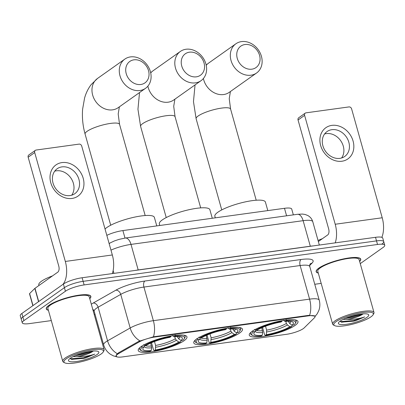 <?xml version="1.0" encoding="UTF-8"?>
<svg xmlns="http://www.w3.org/2000/svg" width="405" height="405" viewBox="0 0 405 405"><rect width="100%" height="100%" fill="white"/><g stroke="black" fill="none" stroke-linecap="round" stroke-linejoin="round"><path stroke-width="0.61" d="M239.598 333.057A25.297 5.604 164.3 0 0 242.473 329.169A25.297 5.604 164.3 0 0 223.352 328.946A25.297 5.604 164.3 0 0 196.643 338.975A25.297 5.604 164.3 0 0 193.762 342.863A25.297 5.604 164.3 0 0 212.883 343.086A25.297 5.604 164.3 0 0 239.598 333.057M184.078 340.706A25.297 5.604 164.3 0 0 186.953 336.823A25.297 5.604 164.3 0 0 167.837 336.601A25.297 5.604 164.3 0 0 141.122 346.629A25.297 5.604 164.3 0 0 138.247 350.517A25.297 5.604 164.3 0 0 157.368 350.74A25.297 5.604 164.3 0 0 184.078 340.706M295.113 325.402A25.297 5.604 164.3 0 0 297.989 321.519A25.297 5.604 164.3 0 0 278.868 321.297A25.297 5.604 164.3 0 0 252.158 331.325A25.297 5.604 164.3 0 0 249.283 335.208A25.297 5.604 164.3 0 0 268.404 335.431A25.297 5.604 164.3 0 0 295.113 325.402M303.269 328.637A12.889 2.855 164.3 0 0 304.13 327.939L314.422 317.798A12.889 2.855 164.3 0 0 315.029 316.523A12.889 2.855 164.3 0 0 308.524 315.834L154.811 337.021A12.889 2.855 164.3 0 0 139.158 341.957L118.862 353.474A12.889 2.855 164.3 0 0 116.205 356.203A12.889 2.855 164.3 0 0 122.71 356.891L286.426 334.322A12.889 2.855 164.3 0 0 303.269 328.637M106.819 235.366A14.322 3.174 -15.7 0 1 122.897 230.577L284.487 208.302A14.322 3.174 -15.7 0 1 291.716 209.066L293.347 214.873M359.65 261.463A23.151 5.128 164.3 0 0 360.739 259.17A23.151 5.128 164.3 0 0 343.243 258.967A23.151 5.128 164.3 0 0 318.796 268.145A23.151 5.128 164.3 0 0 316.163 271.699A23.151 5.128 164.3 0 0 318.289 273.091M89.758 298.667A23.151 5.128 164.3 0 0 90.852 296.374A23.151 5.128 164.3 0 0 73.351 296.171A23.151 5.128 164.3 0 0 48.909 305.35A23.151 5.128 164.3 0 0 46.276 308.904A23.151 5.128 164.3 0 0 48.403 310.291M117.328 353.707A16.706 12.125 -119.6 0 1 107.563 340.818A19.091 4.232 -15.7 0 0 105.801 341.926A19.091 4.232 -15.7 0 0 103.629 344.858C104.784 348.786 107.036 351.915 110.388 354.238L113.289 355.823L117.253 356.972L115.987 356.162L116.615 354.491L118.478 352.851L138.773 341.334L153.419 336.803L308.605 315.363L315.12 316.113M382.112 243.861A14.322 3.174 164.3 0 0 383.743 241.663L382.735 238.074A14.322 3.174 164.3 0 0 375.506 237.31L82.114 277.754A14.322 3.174 164.3 0 0 63.398 284.067L21.88 313.46L22.888 317.044A14.322 3.174 164.3 0 0 21.257 319.241A14.322 3.174 164.3 0 1 22.888 317.044L64.405 287.656L22.888 317.044L23.895 320.628A14.322 3.174 164.3 0 0 22.265 322.831A14.322 3.174 164.3 0 0 29.494 323.595L51.298 320.588M82.114 277.754L83.121 281.338A14.322 3.174 164.3 0 0 64.405 287.656A14.322 3.174 164.3 0 1 83.121 281.338L376.513 240.894L83.121 281.338L84.129 284.923A14.322 3.174 164.3 0 0 65.413 291.241L23.895 320.628M383.743 241.663A14.322 3.174 164.3 0 0 376.513 240.894A14.322 3.174 164.3 0 1 383.743 241.663L384.75 245.248A14.322 3.174 164.3 0 0 377.521 244.478L84.129 284.923M94.259 314.665L95.109 314.548M314.761 284.275L321.185 283.389M360.258 263.63L383.12 247.445A14.322 3.174 164.3 0 0 384.75 245.248M21.88 313.46A14.322 3.174 164.3 0 0 20.25 315.657L22.265 322.831M331.837 125.383A19.091 15.805 -125.3 0 1 353.084 141.072A19.091 15.805 -125.3 0 1 341.911 161.231A19.091 15.805 -125.3 0 1 320.664 145.542A19.091 15.805 -125.3 0 1 331.837 125.383M339.896 158.36A15.274 12.646 54.7 0 0 344.69 156.487A15.274 12.646 54.7 0 0 347.753 139.381A15.274 12.646 54.7 0 0 331.837 129.681A15.274 12.646 54.7 0 0 327.043 131.554A15.274 12.646 54.7 0 0 323.975 148.665A15.274 12.646 54.7 0 0 339.896 158.36M324.592 133.974A15.274 12.646 -125.3 0 1 326.288 133.609A15.274 12.646 -125.3 0 1 341.207 141.492A15.274 12.646 -125.3 0 1 341.592 157.996M381.844 237.34A19.091 9.836 -97.8 0 0 382.219 217.769L351.611 108.879A2.384 1.974 54.7 0 0 348.958 106.92L306.003 112.838A2.384 1.974 54.7 0 0 305.254 113.132A2.384 1.974 54.7 0 0 304.606 115.359L298.05 120.001L328.658 228.886A4.774 2.46 82.2 0 1 327.731 234.915L318.35 241.552M335.203 242.868A19.091 9.836 -97.8 0 0 335.213 224.248L304.606 115.359M298.05 120.001A2.384 1.974 -125.3 0 1 298.698 117.774L305.254 113.132M336.14 321.61A20.523 4.546 164.3 0 0 334.606 325.61A20.523 4.546 164.3 0 0 351.56 324.43A20.523 4.546 164.3 0 0 370.99 316.806A20.523 4.546 164.3 0 0 373.091 314.791A20.523 4.546 164.3 0 0 359.994 313.035A20.523 4.546 164.3 0 0 336.14 321.61M373.091 314.791L373.744 313.693A21.48 4.759 164.3 0 0 373.992 312.498A21.48 4.759 164.3 0 0 357.757 312.311A21.48 4.759 164.3 0 0 335.077 320.826A21.48 4.759 164.3 0 0 332.637 324.127A21.48 4.759 164.3 0 0 333.472 325.012L334.606 325.61M373.992 312.498L359.129 259.625A21.48 4.759 164.3 0 0 342.898 259.433A21.48 4.759 164.3 0 0 320.218 267.948A21.48 4.759 164.3 0 0 317.773 271.249L332.637 324.127M359.61 261.326A22.913 5.078 164.3 0 0 360.511 259.235A22.913 5.078 164.3 0 0 343.192 259.033A22.913 5.078 164.3 0 0 318.998 268.115A22.913 5.078 164.3 0 0 316.396 271.639A22.913 5.078 164.3 0 0 318.254 272.95M339.906 321.261L341.628 322.223L355.848 320.623L364.677 316.918C359.306 318.735 353.438 319.585 347.09 319.469A11.932 2.643 164.3 0 0 362.683 314.204L352.679 317.505L345.232 318.401M347.09 319.469L343.121 319.363M366.94 317.363A15.749 3.488 164.3 0 0 368.125 314.295A15.749 3.488 164.3 0 0 355.119 315.196A15.749 3.488 164.3 0 0 340.195 321.054A15.749 3.488 164.3 0 0 338.58 322.603A15.749 3.488 164.3 0 0 348.644 323.939A15.749 3.488 164.3 0 0 366.94 317.363M362.683 314.204L363.26 313.84M322.415 238.677A23.865 5.285 164.3 0 0 318.036 240.443M364.677 316.918L353.459 320.598L340.924 321.55L339.911 321.256M357.944 314.579L350.573 316.457M355.848 320.623L353.616 321.16L341.364 322.162M361.204 314.047L352.355 316.68L347.343 317.566M244.949 44.535A13.127 10.869 54.7 0 0 237.264 58.391A13.127 10.869 54.7 0 0 251.875 69.179A13.127 10.869 54.7 0 0 259.554 55.318A13.127 10.869 54.7 0 0 244.949 44.535M250.948 75.203A17.901 14.818 -125.3 0 1 232.293 63.843A17.901 14.818 -125.3 0 1 235.882 43.791A17.901 14.818 -125.3 0 1 241.501 41.599A17.901 14.818 -125.3 0 1 260.157 52.964A17.901 14.818 -125.3 0 1 256.567 73.011A17.901 14.818 -125.3 0 1 250.948 75.203M288.39 321.292L289.61 323.428L292.035 325.205A20.523 4.546 164.3 0 0 292.597 321.96A20.523 4.546 164.3 0 0 284.993 321.479L286.006 320.76L286.193 319.555M267.806 210.6L265.407 202.065A26.254 5.817 164.3 0 0 245.562 201.832A26.254 5.817 164.3 0 0 217.844 212.24A26.254 5.817 164.3 0 0 214.858 216.275L215.298 217.839M251.277 331.989A23.677 5.245 164.3 0 0 250.594 333.872A23.677 5.245 164.3 0 0 251.51 334.854L252.644 335.451A22.721 5.032 164.3 0 0 261.266 335.968L262.278 335.249L262.703 332.51L261.757 327.756M292.035 325.205L293.914 324.947A22.721 5.032 164.3 0 0 295.245 323.479L295.903 322.375A23.677 5.245 164.3 0 0 296.176 321.059A23.677 5.245 164.3 0 0 294.607 319.808M252.295 330.996L253.363 331.781A22.721 5.032 164.3 0 0 252.644 335.451M254.482 329.452L255.545 330.237A22.721 5.032 164.3 0 1 281.956 321.322L282.057 320.669M295.245 323.479A22.721 5.032 164.3 0 0 286.006 320.76M253.363 331.781L255.236 331.523A20.523 4.546 164.3 0 0 254.112 332.778A20.523 4.546 164.3 0 0 262.278 335.249M281.956 321.322L280.943 322.036A20.523 4.546 164.3 0 0 257.423 329.974L255.545 330.237M255.99 330.171L255.236 331.523M284.993 321.479L283.424 320.152M292.202 325.18L291.727 326.491A22.721 5.032 164.3 0 1 265.315 335.406L264.627 334.824L262.541 327.412M265.315 335.406L266.328 334.692A20.523 4.546 164.3 0 0 289.848 326.754L291.727 326.491M265.533 326.222L266.632 330.141L266.328 334.692M289.848 326.754L287.428 324.977L286.381 323.474L285.803 321.403M189.429 52.184A13.127 10.869 54.7 0 0 181.749 66.045A13.127 10.869 54.7 0 0 196.359 76.828A13.127 10.869 54.7 0 0 204.039 62.972A13.127 10.869 54.7 0 0 189.429 52.184M195.433 82.858A17.901 14.818 -125.3 0 1 176.777 71.493A17.901 14.818 -125.3 0 1 180.367 51.445A17.901 14.818 -125.3 0 1 185.986 49.253A17.901 14.818 -125.3 0 1 204.641 60.613A17.901 14.818 -125.3 0 1 201.047 80.666A17.901 14.818 -125.3 0 1 195.433 82.858M232.875 328.946L234.095 331.082L236.52 332.859A20.523 4.546 164.3 0 0 237.082 329.614A20.523 4.546 164.3 0 0 229.478 329.133L230.491 328.414L230.678 327.21M212.286 218.254L209.886 209.719A26.254 5.817 164.3 0 0 190.046 209.486A26.254 5.817 164.3 0 0 162.324 219.895A26.254 5.817 164.3 0 0 159.342 223.924L159.783 225.489M195.762 339.643A23.677 5.245 164.3 0 0 195.073 341.526A23.677 5.245 164.3 0 0 195.995 342.508L197.129 343.106A22.721 5.032 164.3 0 0 205.745 343.617L206.758 342.903L207.188 340.165L206.236 335.411M236.52 332.859L238.393 332.601A22.721 5.032 164.3 0 0 239.73 331.128L240.383 330.029A23.677 5.245 164.3 0 0 240.656 328.713A23.677 5.245 164.3 0 0 239.087 327.463M196.774 338.651L197.843 339.436A22.721 5.032 164.3 0 0 197.129 343.106M198.961 337.102L200.029 337.886A22.721 5.032 164.3 0 1 226.435 328.971L226.537 328.318M239.73 331.128A22.721 5.032 164.3 0 0 230.491 328.414M197.843 339.436L199.721 339.177A20.523 4.546 164.3 0 0 198.597 340.433A20.523 4.546 164.3 0 0 206.758 342.903M226.435 328.971L225.423 329.69A20.523 4.546 164.3 0 0 201.903 337.628L200.029 337.886M200.475 337.826L199.721 339.177M229.478 329.133L227.909 327.807M236.687 332.834L236.206 334.145A22.721 5.032 164.3 0 1 209.8 343.06L209.107 342.473L207.026 335.067M209.8 343.06L210.813 342.341A20.523 4.546 164.3 0 0 234.333 334.403L236.206 334.145M210.013 333.872L211.116 337.79L210.813 342.341M234.333 334.403L231.908 332.626L230.865 331.128L230.283 329.057M133.913 59.839A13.127 10.869 54.7 0 0 126.233 73.695A13.127 10.869 54.7 0 0 140.839 84.483A13.127 10.869 54.7 0 0 148.519 70.622A13.127 10.869 54.7 0 0 133.913 59.839M139.912 90.512A17.901 14.818 -125.3 0 1 121.257 79.147A17.901 14.818 -125.3 0 1 124.846 59.1A17.901 14.818 -125.3 0 1 130.466 56.903A17.901 14.818 -125.3 0 1 149.121 68.268A17.901 14.818 -125.3 0 1 145.532 88.315A17.901 14.818 -125.3 0 1 139.912 90.512M177.355 336.595L178.575 338.732L181 340.509A20.523 4.546 164.3 0 0 181.561 337.264A20.523 4.546 164.3 0 0 173.958 336.783L174.97 336.069L175.157 334.859M156.77 225.904L154.371 217.374A26.254 5.817 164.3 0 0 134.531 217.141A26.254 5.817 164.3 0 0 106.809 227.549A26.254 5.817 164.3 0 0 105.032 229.007M140.246 347.293A23.677 5.245 164.3 0 0 139.558 349.181A23.677 5.245 164.3 0 0 140.474 350.158L141.608 350.755A22.721 5.032 164.3 0 0 150.23 351.272L151.242 350.553L151.667 347.814L150.721 343.06M181 340.509L182.878 340.251A22.721 5.032 164.3 0 0 184.209 338.783L184.867 337.679A23.677 5.245 164.3 0 0 185.141 336.368A23.677 5.245 164.3 0 0 183.571 335.112M141.259 346.305L142.327 347.085A22.721 5.032 164.3 0 0 141.608 350.755M143.446 344.756L144.509 345.541A22.721 5.032 164.3 0 1 170.92 336.626L171.021 335.973M184.209 338.783A22.721 5.032 164.3 0 0 174.97 336.069M142.327 347.085L144.2 346.827A20.523 4.546 164.3 0 0 143.076 348.082A20.523 4.546 164.3 0 0 151.242 350.553M170.92 336.626L169.908 337.34A20.523 4.546 164.3 0 0 146.387 345.283L144.509 345.541M144.955 345.48L144.2 346.827M173.958 336.783L172.388 335.456M181.167 340.489L180.691 341.8A22.721 5.032 164.3 0 1 154.285 350.71L153.591 350.128L151.51 342.716M154.285 350.71L155.292 349.996A20.523 4.546 164.3 0 0 178.813 342.058L180.691 341.8M154.497 341.526L155.601 345.445L155.292 349.996M178.813 342.058L176.393 340.281L175.35 338.777L174.768 336.712M61.95 162.587A19.091 15.805 -125.3 0 1 83.197 178.276A19.091 15.805 -125.3 0 1 72.024 198.435A19.091 15.805 -125.3 0 1 50.777 182.741A19.091 15.805 -125.3 0 1 61.95 162.587M70.009 195.564A15.274 12.646 54.7 0 0 74.803 193.691A15.274 12.646 54.7 0 0 77.866 176.58A15.274 12.646 54.7 0 0 61.945 166.885A15.274 12.646 54.7 0 0 57.151 168.758A15.274 12.646 54.7 0 0 54.088 185.865A15.274 12.646 54.7 0 0 70.009 195.564M54.705 171.178A15.274 12.646 -125.3 0 1 56.401 170.809A15.274 12.646 -125.3 0 1 71.32 178.696A15.274 12.646 -125.3 0 1 71.705 195.195M112.322 273.588A19.091 9.836 -97.8 0 0 112.332 254.968L81.724 146.083A2.384 1.974 54.7 0 0 79.066 144.119L36.111 150.042A2.384 1.974 54.7 0 0 35.362 150.336A2.384 1.974 54.7 0 0 34.714 152.564L28.158 157.201L58.765 266.09A4.774 2.46 82.2 0 1 57.839 272.119L34.992 288.294L38.713 301.543M62.846 284.462A19.091 9.836 -97.8 0 0 65.321 261.448L34.714 152.564M28.158 157.201A2.384 1.974 -125.3 0 1 28.806 154.973L35.362 150.336M32.851 305.694L29.509 293.792A2.384 0.526 -15.7 0 1 29.621 293.554L34.83 288.421A2.384 0.526 -15.7 0 1 34.992 288.294M66.253 358.81A20.523 4.546 164.3 0 0 64.714 362.814A20.523 4.546 164.3 0 0 81.668 361.635A20.523 4.546 164.3 0 0 101.103 354.01A20.523 4.546 164.3 0 0 103.199 351.996A20.523 4.546 164.3 0 0 90.107 350.239A20.523 4.546 164.3 0 0 66.253 358.81M103.199 351.996L103.857 350.892A21.48 4.759 164.3 0 0 104.105 349.702A21.48 4.759 164.3 0 0 87.87 349.51A21.48 4.759 164.3 0 0 65.19 358.025A21.48 4.759 164.3 0 0 62.75 361.326A21.48 4.759 164.3 0 0 63.58 362.217L64.714 362.814M104.105 349.702L89.242 296.825A21.48 4.759 164.3 0 0 73.006 296.637A21.48 4.759 164.3 0 0 50.326 305.152A21.48 4.759 164.3 0 0 47.886 308.453L62.75 361.326M89.718 298.525A22.913 5.078 164.3 0 0 90.619 296.44A22.913 5.078 164.3 0 0 73.305 296.237A22.913 5.078 164.3 0 0 49.111 305.319A22.913 5.078 164.3 0 0 46.504 308.838A22.913 5.078 164.3 0 0 48.362 310.149M52.529 275.876A23.865 5.285 164.3 0 0 41.497 281.232A23.865 5.285 164.3 0 0 38.784 284.897L38.951 285.49M94.79 354.122L83.567 357.802L71.037 358.754L70.024 358.46L71.736 359.427L85.956 357.823L94.79 354.122C89.414 355.939 83.551 356.79 77.198 356.668A11.932 2.643 164.3 0 0 92.796 351.408L82.787 354.709L75.345 355.605M77.198 356.668L73.229 356.567M97.048 354.567A15.749 3.488 164.3 0 0 98.238 351.5A15.749 3.488 164.3 0 0 85.227 352.396A15.749 3.488 164.3 0 0 70.303 358.253A15.749 3.488 164.3 0 0 68.693 359.802A15.749 3.488 164.3 0 0 78.752 361.144A15.749 3.488 164.3 0 0 97.048 354.567M92.796 351.408L93.368 351.044M88.057 351.778L80.681 353.661M85.956 357.823L83.729 358.359L71.477 359.367M91.312 351.246L82.468 353.879L77.451 354.765M308.524 315.834L308.397 315.394M154.811 337.021L154.685 336.58M139.158 341.957L138.956 341.238M118.862 353.474L118.655 352.75M286.593 215.804L284.487 208.302M125.003 238.079L122.897 230.577M93.383 309.815A23.865 5.285 -15.7 0 1 92.887 309.8M139.872 340.828A16.706 12.125 -119.6 0 1 130.182 327.984L107.563 340.818L98.116 307.213A19.091 4.232 164.3 0 0 96.355 308.321A19.091 4.232 164.3 0 0 94.183 311.253C93.393 309.774 92.882 309.116 92.659 309.268M153.419 336.803A16.706 8.611 -97.8 0 0 153.368 320.674L309.587 299.138A16.706 8.611 82.2 0 1 309.633 315.272M115.865 290.177A4.774 3.463 60.4 0 1 120.736 294.379L130.182 327.984A19.091 4.232 -15.7 0 1 153.368 320.674L143.922 287.064A19.091 4.232 164.3 0 0 120.736 294.379L98.116 307.213A4.774 3.463 60.4 0 0 93.246 303.011L115.865 290.177A23.865 5.285 -15.7 0 1 144.848 281.035L301.067 259.504A23.865 5.285 -15.7 0 1 311.992 263.144L309.648 265.452M301.067 259.504A4.774 2.46 82.2 0 0 300.14 265.533L309.587 299.138A19.091 4.232 -15.7 0 1 319.226 300.161L309.779 266.551A19.091 4.232 164.3 0 0 300.14 265.533L143.922 287.064A4.774 2.46 82.2 0 1 144.848 281.035M91.317 304.206A23.865 5.285 -15.7 0 1 93.246 303.011M377.521 244.478L375.506 237.31M65.413 291.241L63.398 284.067M311.992 263.144A4.774 4.318 45.4 0 0 310.012 264.116M109.173 243.744A9.548 6.931 -119.6 0 1 110.332 242.843L114.367 240.945L119.09 239.365L125.332 238.034L297.452 214.306L302.484 214.063L305.122 214.468L307.825 215.526C310.296 216.913 311.946 218.968 312.766 221.692A19.091 4.232 164.3 0 0 303.127 220.669L310.306 246.215A19.091 4.232 -15.7 0 1 313.141 245.906M113.132 270.606L113.906 273.37M297.452 214.306A9.548 4.921 82.2 0 1 303.127 220.669L131.002 244.397L138.186 269.938L310.306 246.215A2.384 1.23 -97.8 0 0 310.331 246.296M125.332 238.034A9.548 4.921 82.2 0 1 131.002 244.397A19.091 4.232 164.3 0 0 110.97 250.128M135.052 270.454A19.091 4.232 -15.7 0 1 138.186 269.938A2.384 1.23 -97.8 0 0 138.206 270.019M335.213 224.248L382.219 217.769M203.386 78.504A17.901 14.818 54.7 0 0 223.631 94.542A17.901 14.818 54.7 0 0 229.25 92.345L256.567 73.011M221.748 209.917L196.121 118.746A17.901 3.964 -15.7 0 1 198.156 115.997A17.901 3.964 -15.7 0 1 221.55 108.105A17.901 3.964 -15.7 0 1 230.587 109.061L229.235 98.693L230.394 91.535M206.17 65.028L208.565 63.129A17.901 14.818 54.7 0 0 206.226 65.286M288.568 321.924A17.663 3.913 164.3 0 0 289.165 321.307M255.383 331.265A18.362 4.065 164.3 0 0 262.703 332.51M289.61 323.428A18.362 4.065 164.3 0 0 290.76 321.438M256.127 330.156A17.663 3.913 164.3 0 0 262.582 330.698M266.758 331.953A18.362 4.065 164.3 0 0 287.428 324.977M266.632 330.141A17.663 3.913 164.3 0 0 286.381 323.474M147.871 86.159A17.901 14.818 54.7 0 0 168.115 102.192A17.901 14.818 54.7 0 0 173.735 100L201.047 80.666M166.232 217.571L140.606 126.4A17.901 3.964 -15.7 0 1 142.641 123.652A17.901 3.964 -15.7 0 1 166.03 115.754A17.901 3.964 -15.7 0 1 175.066 116.716L173.72 106.348L174.879 99.19M150.655 72.677L153.049 70.779A17.901 14.818 54.7 0 0 150.711 72.941M233.052 329.579A17.663 3.913 164.3 0 0 233.65 328.956M199.862 338.919A18.362 4.065 164.3 0 0 207.188 340.165M234.095 331.082A18.362 4.065 164.3 0 0 235.239 329.093M200.612 337.805A17.663 3.913 164.3 0 0 207.066 338.352M211.238 339.603A18.362 4.065 164.3 0 0 231.908 332.626M211.116 337.79A17.663 3.913 164.3 0 0 230.865 331.128M110.712 225.22L85.085 134.055C82.812 125.854 81.982 117.592 82.605 109.259L84.574 98.071C85.971 93.069 88.153 88.599 91.12 84.655L97.534 78.433A17.901 14.818 54.7 0 0 93.94 98.481A17.901 14.818 54.7 0 0 112.595 109.846A17.901 14.818 54.7 0 0 118.214 107.654L145.532 88.315M85.085 134.055A17.901 3.964 -15.7 0 1 87.121 131.306A17.901 3.964 -15.7 0 1 110.514 123.409A17.901 3.964 -15.7 0 1 119.551 124.365L118.199 114.002L119.364 106.839M177.532 337.233A17.663 3.913 164.3 0 0 178.129 336.611M144.347 346.569A18.362 4.065 164.3 0 0 151.667 347.814M178.575 338.732A18.362 4.065 164.3 0 0 179.724 336.742M145.091 345.46A17.663 3.913 164.3 0 0 151.546 346.002M155.722 347.257A18.362 4.065 164.3 0 0 176.393 340.281M155.601 345.445A17.663 3.913 164.3 0 0 175.35 338.777M65.321 261.448L112.332 254.968M38.551 301.659L34.83 288.421M29.621 293.554L33.002 305.588M315.029 316.523L314.822 315.773M116.205 356.203L116.017 355.534M314.887 316.685L317.211 313.779L318.73 310.767C320.036 307.289 320.203 303.755 319.226 300.161M103.629 344.858L94.183 311.253M309.779 266.551L309.901 264.222M312.766 221.692L319.332 245.055M109.117 243.532L110.332 242.843M316.199 270.93L316.396 271.639M360.308 258.527L360.511 259.235M208.565 63.129L235.882 43.791M250.31 332.869L250.594 333.872M295.893 320.056L296.176 321.059M196.121 118.746L193.474 101.604L195.048 84.913M256.213 200.232L230.587 109.061M153.049 70.779L180.367 51.445M194.79 340.524L195.073 341.526M240.378 327.711L240.656 328.713M140.606 126.4L137.953 109.259L139.528 92.568M200.693 207.881L175.066 116.716M97.534 78.433L124.846 59.1M139.274 348.173L139.558 349.181M184.857 335.36L185.141 336.368M145.177 215.536L119.551 124.365M46.307 308.129L46.504 308.838M90.421 295.731L90.619 296.44"/></g></svg>

